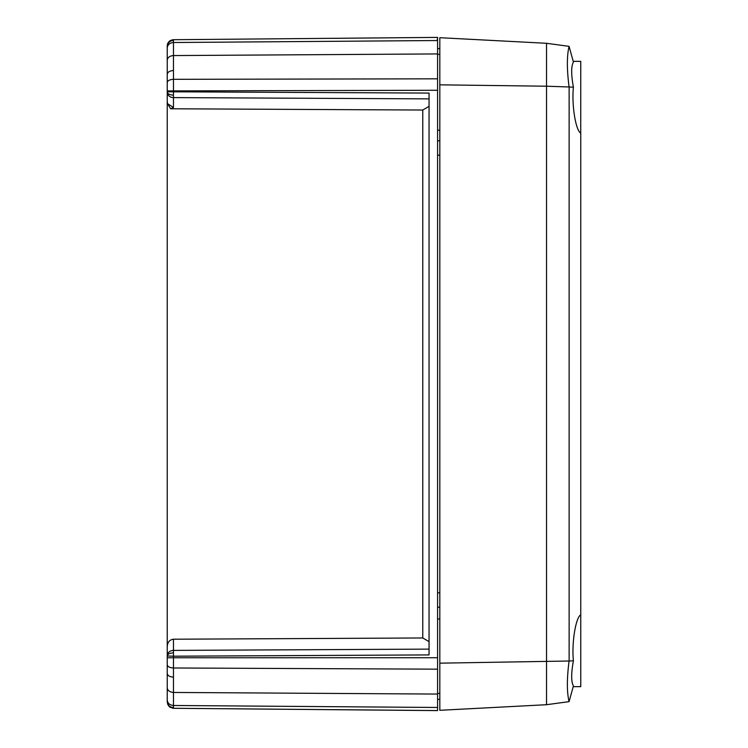 <?xml version="1.0" encoding="UTF-8"?>
<svg xmlns="http://www.w3.org/2000/svg" width="748" height="748" viewBox="0 0 748 748"><rect width="100%" height="100%" fill="white"/><g stroke="black" fill="none" stroke-linecap="round" stroke-linejoin="round"><path stroke-width="1.12" d="M437.58 129.021L437.58 78.961M173.097 39.719A6.283 6.283 -135.3 0 1 173.461 39.709L437.58 37.4L437.243 40.532L173.461 42.514L173.461 55.567L437.58 53.931L437.58 90.265L173.461 90.901L173.461 55.567M167.234 98.904L167.234 45.983C167.627 42.225 169.703 40.13 173.461 39.709L437.58 37.4L437.58 53.931L437.58 48.62L439.824 48.639M439.824 693.415L437.58 693.433M439.824 699.361L437.58 699.38M167.515 103.645L173.461 107.488L170.638 108.778L167.515 103.645L167.234 101.532L167.234 46.479C167.627 42.851 169.703 40.831 173.461 40.42L173.461 42.514C169.703 42.879 167.627 44.684 167.234 47.919M170.638 108.778L422.77 110.031L422.77 637.969L173.461 639.213C169.703 639.68 167.627 642.102 167.234 646.468L167.234 664.785C167.627 666.702 169.703 667.768 173.461 667.983L437.58 669.17L437.58 707.468L173.461 705.486L173.461 708.291A6.283 6.283 -44.8 0 1 172.704 708.244M173.461 639.213L173.461 650.395A6.283 5.414 180 0 0 167.234 655.809L167.234 101.532M167.234 46.049L167.234 63.627M167.234 685.944L167.234 661.466M170.123 707.29A6.283 6.283 -44.8 0 1 169.572 706.897A6.283 6.283 -44.8 0 0 170.123 707.29M173.461 40.42L173.461 39.709A6.283 6.283 -135.2 0 0 173.022 39.728M167.234 45.983A6.283 6.283 -135.3 0 1 169.001 41.617L173.461 39.709L170.151 40.682M169.413 41.234A6.283 6.283 -135.3 0 1 169.992 40.794M167.543 703.933L169.001 706.383L173.461 708.291L169.188 706.561L167.234 702.017L167.234 664.785M167.234 655.968L173.461 656.192L173.461 652.854C169.703 653.069 167.627 654.107 167.234 655.968L167.234 655.968M422.77 637.969L429.053 641.634M429.053 106.366L422.77 110.031M173.461 707.58C169.703 707.169 167.627 705.149 167.234 701.521L167.234 702.017M438.029 130.199L439.824 130.236M437.215 710.563L173.461 708.291L437.58 710.6L437.58 707.468L437.58 710.6L173.461 708.291L169.188 706.561M167.234 673.396C167.627 675.631 169.703 676.884 173.461 677.136L173.461 657.763L167.234 657.754L167.234 656.192M167.234 90.901L173.461 90.901L173.461 91.808L429.053 93.079L429.053 654.921L173.461 656.192L173.461 657.763L437.58 657.735L437.58 669.17L437.58 90.265M437.58 40.532L437.58 46.741M167.234 403.537L167.234 344.463M573.211 686.655L580.766 686.655L580.766 133.135C575.68 130.591 571.547 104.729 573.417 87.179C571.107 74.576 571.107 66.207 573.417 62.075L569.078 46.357C566.816 55.745 566.816 69.284 569.078 86.983L573.417 87.179M573.417 660.821C571.107 673.424 571.107 681.793 573.417 685.925L569.078 701.643C566.816 692.255 566.816 678.716 569.078 661.017L573.417 660.821C571.547 643.271 575.68 617.409 580.766 614.837L580.738 614.865M439.824 84.833L546.526 86.207L546.526 704.71L439.824 710.301L439.824 37.699L546.526 43.291L569.078 46.357M546.526 704.71L569.078 701.643M569.135 87.179L569.135 660.821M569.078 661.017L439.824 663.167M546.526 43.291L546.526 86.207L569.078 86.983M580.738 133.135L580.766 61.345L573.211 61.345M439.824 592.846L437.58 592.865M437.58 607.217L439.824 607.198L437.58 607.217M437.58 155.135L439.824 155.154M439.824 140.802L437.58 140.783L439.824 140.802M173.461 107.488L173.461 97.605A6.283 5.414 180 0 1 167.234 92.191M167.234 74.295C167.627 72.042 169.703 70.789 173.461 70.536M167.234 82.561C167.627 80.616 169.703 79.54 173.461 79.316L437.58 78.82M167.234 700.081C167.627 703.326 169.703 705.121 173.461 705.486L173.461 692.452C169.684 692.096 167.608 690.554 167.234 687.795M173.461 652.854L173.461 650.395L429.053 649.124M429.053 98.876L173.461 97.605L173.461 95.146C169.703 94.931 167.627 93.893 167.234 92.032M167.234 91.808L173.461 91.808L173.461 95.146M173.461 55.548C169.684 55.904 167.608 57.456 167.234 60.205M437.58 618.979L439.824 618.998M173.461 692.452L437.58 694.069M173.461 677.136L173.461 692.433M437.58 54.352L439.824 54.352M173.461 708.291L169.992 707.215"/></g></svg>
